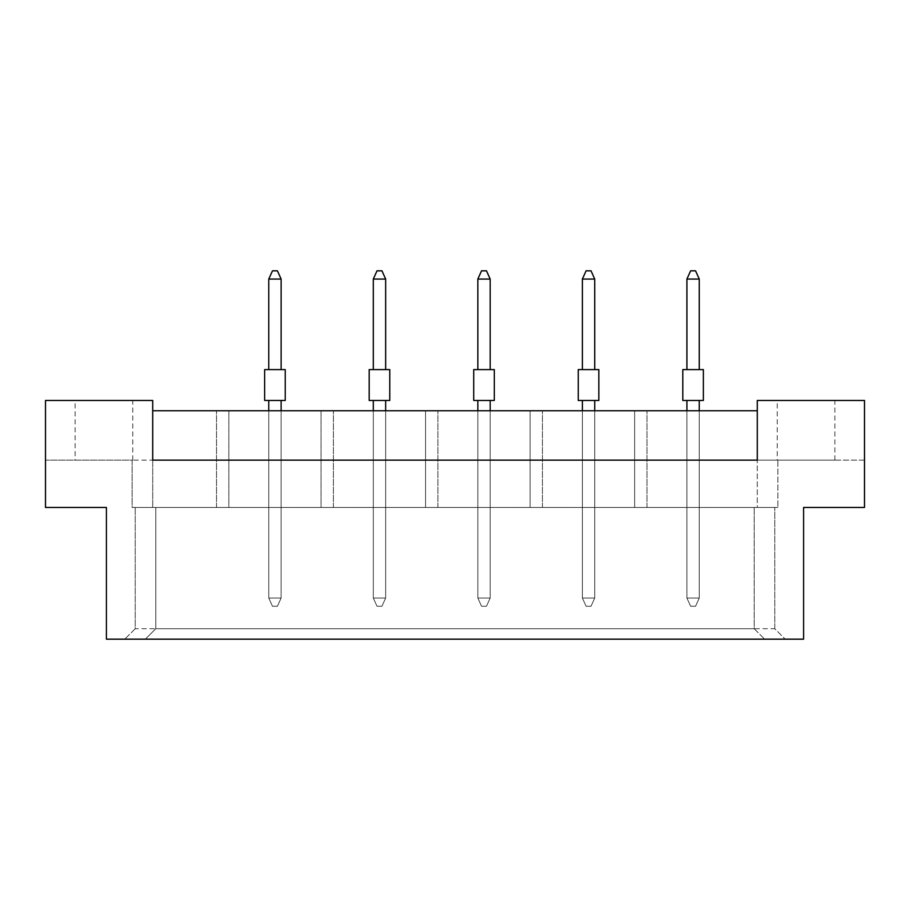 <?xml version="1.0" encoding="UTF-8"?>
<svg xmlns="http://www.w3.org/2000/svg" width="910" height="910" viewBox="0 0 910 910"><rect width="100%" height="100%" fill="white"/><g stroke="black" fill="none" stroke-linecap="round" stroke-linejoin="round"><path stroke-width="0.68" stroke-dasharray="4.55 3.41" d="M75.132 460.141L132.746 460.141L75.132 460.141L75.132 400.468L132.746 400.468L75.132 400.468M132.746 460.141L132.746 400.468M777.254 460.141L834.868 460.141L777.254 460.141L777.254 400.468L834.868 400.468L777.254 400.468M834.868 460.141L834.868 400.468M106.413 507.473L45.5 507.473L106.413 507.473L106.413 639.173L803.587 639.173L106.413 639.173L803.587 639.173L803.587 507.473L864.5 507.473L864.5 400.468L757.291 400.468L757.291 460.141L152.709 460.141L152.709 400.468L45.5 400.468L45.5 507.473L106.413 507.473L106.413 639.173L106.413 507.473M281.122 507.473L268.769 507.473L281.122 507.473L268.769 507.473L281.122 507.473L268.769 507.473L281.122 507.473L281.122 410.763L268.769 410.763L281.122 410.763L268.769 410.763L281.122 410.763L268.769 410.763L281.122 410.763L281.122 507.473M228.854 507.473L216.5 507.473L228.854 507.473L216.5 507.473L228.854 507.473L216.5 507.473L228.854 507.473L228.854 410.763L216.5 410.763L228.854 410.763L216.5 410.763L228.854 410.763L216.5 410.763L228.854 410.763L228.854 507.473M132.132 507.473L777.868 507.473L132.132 507.473L152.709 507.473L132.132 507.473L132.132 460.141L45.5 460.141L45.5 507.473L45.5 460.141L132.132 460.141L132.132 507.473M152.709 410.763L152.709 460.141L132.132 460.141L757.291 460.141L757.291 507.473L777.868 507.473L757.291 507.473L757.291 410.763L757.291 460.141L152.709 460.141L152.709 410.763L757.291 410.763M321.037 507.473L333.39 507.473L321.037 507.473L333.39 507.473L321.037 507.473L333.39 507.473L321.037 507.473L321.037 410.763L333.39 410.763L321.037 410.763L333.39 410.763L321.037 410.763L333.39 410.763L321.037 410.763L321.037 507.473M373.305 410.763L373.305 507.473L373.305 410.763L373.305 507.473L373.305 410.763L373.305 507.473L385.658 507.473L373.305 507.473L385.658 507.473L373.305 507.473L385.658 507.473L373.305 507.473L373.305 410.763L385.658 410.763L373.305 410.763L385.658 410.763L373.305 410.763L385.658 410.763L373.305 410.763L373.305 598.018L385.658 598.018L381.95 606.242L377.013 606.242L381.95 606.242L377.013 606.242L373.305 598.018L385.658 598.018L381.95 606.242L377.013 606.242L373.305 598.018L385.658 598.018L373.305 598.018L373.305 400.468L385.658 400.468L373.305 400.468L385.658 400.468L385.658 598.018L385.658 410.763M425.573 507.473L437.915 507.473L425.573 507.473L437.915 507.473L425.573 507.473L437.915 507.473L425.573 507.473L425.573 410.763L437.915 410.763L425.573 410.763L437.915 410.763L425.573 410.763L437.915 410.763L425.573 410.763L425.573 507.473M477.841 410.763L477.841 507.473L477.841 410.763L477.841 507.473L477.841 410.763L477.841 507.473L490.183 507.473L477.841 507.473L490.183 507.473L477.841 507.473L490.183 507.473L477.841 507.473L477.841 410.763L490.183 410.763L477.841 410.763L490.183 410.763L477.841 410.763L490.183 410.763L477.841 410.763L477.841 598.018L490.183 598.018L486.486 606.242L481.549 606.242L486.486 606.242L481.549 606.242L477.841 598.018L490.183 598.018L486.486 606.242L481.549 606.242L477.841 598.018L490.183 598.018L477.841 598.018L477.841 400.468L490.183 400.468L477.841 400.468L490.183 400.468L490.183 598.018L490.183 410.763M530.109 507.473L542.451 507.473L530.109 507.473L542.451 507.473L530.109 507.473L542.451 507.473L530.109 507.473L530.109 410.763L542.451 410.763L530.109 410.763L542.451 410.763L530.109 410.763L542.451 410.763L530.109 410.763L530.109 507.473M582.377 410.763L582.377 507.473L582.377 410.763L582.377 507.473L582.377 410.763L582.377 507.473L594.719 507.473L582.377 507.473L594.719 507.473L582.377 507.473L594.719 507.473L582.377 507.473L582.377 410.763L594.719 410.763L582.377 410.763L594.719 410.763L582.377 410.763L594.719 410.763L582.377 410.763L582.377 598.018L594.719 598.018L591.022 606.242L586.086 606.242L591.022 606.242L586.086 606.242L582.377 598.018L594.719 598.018L591.022 606.242L586.086 606.242L582.377 598.018L594.719 598.018L582.377 598.018L582.377 400.468L594.719 400.468L582.377 400.468L594.719 400.468L594.719 598.018L594.719 410.763M634.645 507.473L646.987 507.473L634.645 507.473L646.987 507.473L634.645 507.473L646.987 507.473L634.645 507.473L634.645 410.763L646.987 410.763L634.645 410.763L646.987 410.763L634.645 410.763L646.987 410.763L634.645 410.763L634.645 507.473M686.913 410.763L686.913 507.473L686.913 410.763L686.913 507.473L686.913 410.763L686.913 507.473L699.255 507.473L686.913 507.473L699.255 507.473L686.913 507.473L699.255 507.473L686.913 507.473L686.913 410.763L699.255 410.763L686.913 410.763L699.255 410.763L686.913 410.763L699.255 410.763L686.913 410.763L686.913 598.018L699.255 598.018L695.558 606.242L690.622 606.242L695.558 606.242L690.622 606.242L686.913 598.018L699.255 598.018L695.558 606.242L690.622 606.242L686.913 598.018L699.255 598.018L686.913 598.018L686.913 400.468L699.255 400.468L686.913 400.468L699.255 400.468L699.255 598.018L699.255 410.763M803.587 507.473L864.5 507.473L803.587 507.473L803.587 639.173L803.587 507.473M864.5 460.141L864.5 507.473L864.5 460.141L777.868 460.141L777.868 507.473L777.868 460.141L864.5 460.141M135.215 628.719L124.761 639.173L135.215 628.719L135.215 507.473L135.215 628.719L774.785 628.719L785.239 639.173L774.785 628.719L774.785 507.473L774.785 628.719M155.792 507.473L155.792 628.719L145.338 639.173L155.792 628.719L155.792 507.473M754.208 628.719L764.662 639.173L754.208 628.719L754.208 507.473L754.208 628.719L155.792 628.719M757.291 460.141L777.868 460.141L757.291 460.141M152.709 460.141L152.709 507.473L152.709 460.141M216.5 507.473L216.5 410.763L216.5 507.473M268.769 410.763L268.769 598.018L281.122 598.018L277.413 606.242L272.477 606.242L277.413 606.242L272.477 606.242L268.769 598.018L281.122 598.018L277.413 606.242L272.477 606.242L268.769 598.018L281.122 598.018L268.769 598.018L268.769 400.468L281.122 400.468L268.769 400.468L281.122 400.468L281.122 598.018L281.122 410.763M333.39 507.473L333.39 410.763L333.39 507.473M437.915 507.473L437.915 410.763L437.915 507.473M542.451 507.473L542.451 410.763L542.451 507.473M646.987 507.473L646.987 410.763L646.987 507.473M281.122 369.596L281.122 279.063L277.413 270.827L272.477 270.827L277.413 270.827L272.477 270.827L268.769 279.063L268.769 369.596L281.122 369.596L281.122 279.063L268.769 279.063L281.122 279.063L277.413 270.827L281.122 279.063L268.769 279.063L272.477 270.827L277.413 270.827L272.477 270.827L268.769 279.063L268.769 369.596L281.122 369.596L281.122 279.063L277.413 270.827L281.122 279.063L268.769 279.063L268.769 369.596L281.122 369.596L281.122 279.063L281.122 369.596L268.769 369.596L281.122 369.596L268.769 369.596L268.769 279.063L272.477 270.827L268.769 279.063L268.769 369.596M285.228 400.468L285.228 369.596L264.651 369.596L285.228 369.596L285.228 400.468L264.651 400.468L285.228 400.468L264.651 400.468L285.228 400.468L264.651 400.468L264.651 369.596L285.228 369.596L264.651 369.596L264.651 400.468M268.769 400.468L268.769 598.018L268.769 400.468L281.122 400.468L281.122 598.018L277.413 606.242L272.477 606.242L268.769 598.018L272.477 606.242L277.413 606.242L281.122 598.018L268.769 598.018L268.769 400.468L268.769 598.018L272.477 606.242L268.769 598.018L281.122 598.018L281.122 400.468L268.769 400.468L281.122 400.468L281.122 598.018L277.413 606.242L281.122 598.018L281.122 400.468M268.769 279.063L281.122 279.063M285.228 369.596L264.651 369.596M385.658 369.596L385.658 279.063L381.95 270.827L377.013 270.827L381.95 270.827L377.013 270.827L373.305 279.063L373.305 369.596L385.658 369.596L385.658 279.063L373.305 279.063L385.658 279.063L381.95 270.827L385.658 279.063L373.305 279.063L377.013 270.827L381.95 270.827L377.013 270.827L373.305 279.063L373.305 369.596L385.658 369.596L385.658 279.063L381.95 270.827L385.658 279.063L373.305 279.063L373.305 369.596L385.658 369.596L385.658 279.063L385.658 369.596L373.305 369.596L385.658 369.596L373.305 369.596L373.305 279.063L377.013 270.827L373.305 279.063L373.305 369.596M389.764 400.468L389.764 369.596L369.187 369.596L389.764 369.596L389.764 400.468L369.187 400.468L389.764 400.468L369.187 400.468L389.764 400.468L369.187 400.468L369.187 369.596L389.764 369.596L369.187 369.596L369.187 400.468M490.183 369.596L490.183 279.063L486.486 270.827L481.549 270.827L486.486 270.827L481.549 270.827L477.841 279.063L477.841 369.596L490.183 369.596L490.183 279.063L477.841 279.063L490.183 279.063L486.486 270.827L490.183 279.063L477.841 279.063L481.549 270.827L486.486 270.827L481.549 270.827L477.841 279.063L477.841 369.596L490.183 369.596L490.183 279.063L486.486 270.827L490.183 279.063L477.841 279.063L477.841 369.596L490.183 369.596L490.183 279.063L490.183 369.596L477.841 369.596L490.183 369.596L477.841 369.596L477.841 279.063L481.549 270.827L477.841 279.063L477.841 369.596M494.301 400.468L494.301 369.596L473.723 369.596L494.301 369.596L494.301 400.468L473.723 400.468L494.301 400.468L473.723 400.468L494.301 400.468L473.723 400.468L473.723 369.596L494.301 369.596L473.723 369.596L473.723 400.468M594.719 369.596L594.719 279.063L591.022 270.827L586.086 270.827L591.022 270.827L586.086 270.827L582.377 279.063L582.377 369.596L594.719 369.596L594.719 279.063L582.377 279.063L594.719 279.063L591.022 270.827L594.719 279.063L582.377 279.063L586.086 270.827L591.022 270.827L586.086 270.827L582.377 279.063L582.377 369.596L594.719 369.596L594.719 279.063L591.022 270.827L594.719 279.063L582.377 279.063L582.377 369.596L594.719 369.596L594.719 279.063L594.719 369.596L582.377 369.596L594.719 369.596L582.377 369.596L582.377 279.063L586.086 270.827L582.377 279.063L582.377 369.596M598.837 400.468L598.837 369.596L578.26 369.596L598.837 369.596L598.837 400.468L578.26 400.468L598.837 400.468L578.26 400.468L598.837 400.468L578.26 400.468L578.26 369.596L598.837 369.596L578.26 369.596L578.26 400.468M699.255 369.596L699.255 279.063L695.558 270.827L690.622 270.827L695.558 270.827L690.622 270.827L686.913 279.063L686.913 369.596L699.255 369.596L699.255 279.063L686.913 279.063L699.255 279.063L695.558 270.827L699.255 279.063L686.913 279.063L690.622 270.827L695.558 270.827L690.622 270.827L686.913 279.063L686.913 369.596L699.255 369.596L699.255 279.063L695.558 270.827L699.255 279.063L686.913 279.063L686.913 369.596L699.255 369.596L699.255 279.063L699.255 369.596L686.913 369.596L699.255 369.596L686.913 369.596L686.913 279.063L690.622 270.827L686.913 279.063L686.913 369.596M703.373 400.468L703.373 369.596L682.796 369.596L703.373 369.596L703.373 400.468L682.796 400.468L703.373 400.468L682.796 400.468L703.373 400.468L682.796 400.468L682.796 369.596L703.373 369.596L682.796 369.596L682.796 400.468M373.305 400.468L373.305 598.018L373.305 400.468L385.658 400.468L385.658 598.018L381.95 606.242L377.013 606.242L373.305 598.018L377.013 606.242L381.95 606.242L385.658 598.018L373.305 598.018L373.305 400.468L373.305 598.018L377.013 606.242L373.305 598.018L385.658 598.018L385.658 400.468L373.305 400.468L385.658 400.468L385.658 598.018L381.95 606.242L385.658 598.018L385.658 400.468M477.841 400.468L477.841 598.018L477.841 400.468L490.183 400.468L490.183 598.018L486.486 606.242L481.549 606.242L477.841 598.018L481.549 606.242L486.486 606.242L490.183 598.018L477.841 598.018L477.841 400.468L477.841 598.018L481.549 606.242L477.841 598.018L490.183 598.018L490.183 400.468L477.841 400.468L490.183 400.468L490.183 598.018L486.486 606.242L490.183 598.018L490.183 400.468M582.377 400.468L582.377 598.018L582.377 400.468L594.719 400.468L594.719 598.018L591.022 606.242L586.086 606.242L582.377 598.018L586.086 606.242L591.022 606.242L594.719 598.018L582.377 598.018L582.377 400.468L582.377 598.018L586.086 606.242L582.377 598.018L594.719 598.018L594.719 400.468L582.377 400.468L594.719 400.468L594.719 598.018L591.022 606.242L594.719 598.018L594.719 400.468M686.913 400.468L686.913 598.018L686.913 400.468L699.255 400.468L699.255 598.018L695.558 606.242L690.622 606.242L686.913 598.018L690.622 606.242L695.558 606.242L699.255 598.018L686.913 598.018L686.913 400.468L686.913 598.018L690.622 606.242L686.913 598.018L699.255 598.018L699.255 400.468L686.913 400.468L699.255 400.468L699.255 598.018L695.558 606.242L699.255 598.018L699.255 400.468M373.305 279.063L385.658 279.063M389.764 369.596L369.187 369.596M477.841 279.063L490.183 279.063M494.301 369.596L473.723 369.596M582.377 279.063L594.719 279.063M598.837 369.596L578.26 369.596M686.913 279.063L699.255 279.063M703.373 369.596L682.796 369.596"/><path stroke-width="1.36" d="M106.413 507.473L45.5 507.473L45.5 400.468L152.709 400.468L152.709 460.141L757.291 460.141L757.291 400.468L864.5 400.468L864.5 507.473L803.587 507.473L803.587 639.173L106.413 639.173L106.413 507.473M757.291 410.763L152.709 410.763M264.651 369.596L285.228 369.596L285.228 400.468L264.651 400.468L264.651 369.596M281.122 369.596L281.122 279.063L268.769 279.063L268.769 369.596M268.769 279.063L272.477 270.827L277.413 270.827L281.122 279.063M268.769 400.468L268.769 410.763M281.122 410.763L281.122 400.468M369.187 369.596L389.764 369.596L389.764 400.468L369.187 400.468L369.187 369.596M385.658 369.596L385.658 279.063L373.305 279.063L373.305 369.596M373.305 279.063L377.013 270.827L381.95 270.827L385.658 279.063M373.305 400.468L373.305 410.763M385.658 410.763L385.658 400.468M473.723 369.596L494.301 369.596L494.301 400.468L473.723 400.468L473.723 369.596M490.183 369.596L490.183 279.063L477.841 279.063L477.841 369.596M477.841 279.063L481.549 270.827L486.486 270.827L490.183 279.063M477.841 400.468L477.841 410.763M490.183 410.763L490.183 400.468M578.26 369.596L598.837 369.596L598.837 400.468L578.26 400.468L578.26 369.596M594.719 369.596L594.719 279.063L582.377 279.063L582.377 369.596M582.377 279.063L586.086 270.827L591.022 270.827L594.719 279.063M582.377 400.468L582.377 410.763M594.719 410.763L594.719 400.468M682.796 369.596L703.373 369.596L703.373 400.468L682.796 400.468L682.796 369.596M699.255 369.596L699.255 279.063L686.913 279.063L686.913 369.596M686.913 279.063L690.622 270.827L695.558 270.827L699.255 279.063M686.913 400.468L686.913 410.763M699.255 410.763L699.255 400.468"/></g></svg>
